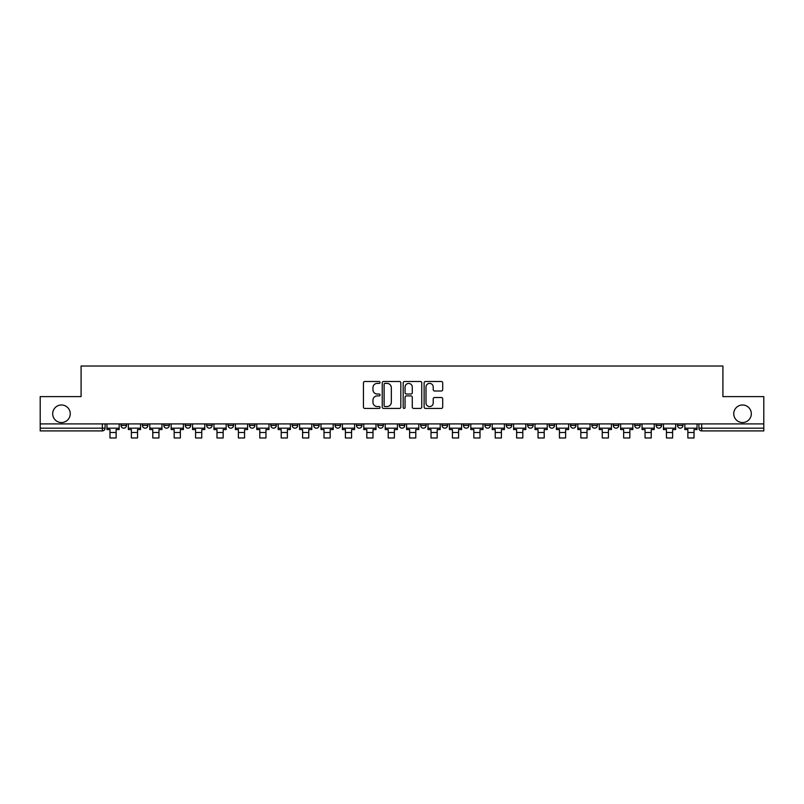 <?xml version="1.0" encoding="UTF-8"?>
<svg xmlns="http://www.w3.org/2000/svg" width="804" height="804" viewBox="0 0 804 804"><rect width="100%" height="100%" fill="white"/><g stroke="black" fill="none" stroke-linecap="round" stroke-linejoin="round"><path stroke-width="1.21" d="M380.051 382.443A0.945 0.945 0 0 0 379.106 381.498L364.795 381.498A1.347 1.347 0 0 0 363.448 382.845L363.448 407.085A1.347 1.347 0 0 0 364.795 408.432L379.106 408.432A0.945 0.945 0 0 0 380.051 407.497A0.945 0.945 0 0 0 379.106 406.553L377.257 406.553A4.311 4.311 0 0 1 372.945 402.241L372.945 400.221A4.311 4.311 0 0 1 377.257 395.91L379.106 395.91A0.945 0.945 0 0 0 380.051 394.965A0.945 0.945 0 0 0 379.106 394.03L377.257 394.03A4.311 4.311 0 0 1 372.945 389.719L372.945 387.699A4.311 4.311 0 0 1 377.257 383.387L379.106 383.387A0.945 0.945 0 0 0 380.051 382.443M733.75 413.769A8.784 8.784 0 0 0 742.534 422.542A8.784 8.784 0 0 0 751.318 413.769A8.784 8.784 0 0 0 742.534 404.985A8.784 8.784 0 0 0 733.75 413.769M52.682 413.769A8.784 8.784 0 0 0 61.466 422.542A8.784 8.784 0 0 0 70.249 413.769A8.784 8.784 0 0 0 61.466 404.985A8.784 8.784 0 0 0 52.682 413.769M677.501 423.919L677.501 425.427L682.988 425.427A2.744 2.744 0 0 1 680.244 428.17A2.744 2.744 0 0 1 677.501 425.427L677.501 423.919M549.082 423.919L549.082 425.427L554.569 425.427A2.744 2.744 0 0 1 551.825 428.17A2.744 2.744 0 0 1 549.082 425.427L549.082 423.919M527.675 423.919L527.675 425.427L533.163 425.427A2.744 2.744 0 0 1 530.419 428.17A2.744 2.744 0 0 1 527.675 425.427L527.675 423.919M506.269 423.919L506.269 425.427L511.766 425.427A2.744 2.744 0 0 1 509.012 428.17A2.744 2.744 0 0 1 506.269 425.427L506.269 423.919M463.466 423.919L463.466 425.427L468.953 425.427A2.744 2.744 0 0 1 466.209 428.17A2.744 2.744 0 0 1 463.466 425.427L463.466 423.919M420.663 425.427L420.663 423.919L420.663 425.427A2.744 2.744 0 0 0 423.406 428.17A2.744 2.744 0 0 1 420.663 425.427L426.15 425.427A2.744 2.744 0 0 1 423.406 428.17A2.744 2.744 0 0 0 426.15 425.427L426.15 423.919L426.15 425.427M399.256 425.427L399.256 423.919L399.256 425.427A2.744 2.744 0 0 0 402 428.17A2.744 2.744 0 0 1 399.256 425.427L404.744 425.427A2.744 2.744 0 0 1 402 428.17M377.85 425.427L377.85 423.919L377.85 425.427A2.744 2.744 0 0 0 380.593 428.17A2.744 2.744 0 0 1 377.85 425.427L383.337 425.427A2.744 2.744 0 0 1 380.593 428.17A2.744 2.744 0 0 0 383.337 425.427L383.337 423.919L383.337 425.427M356.453 423.919L356.453 425.427L361.941 425.427A2.744 2.744 0 0 1 359.197 428.17A2.744 2.744 0 0 1 356.453 425.427L356.453 423.919M335.047 423.919L335.047 425.427L340.534 425.427A2.744 2.744 0 0 1 337.791 428.17A2.744 2.744 0 0 1 335.047 425.427L335.047 423.919M313.64 423.919L313.64 425.427L319.128 425.427A2.744 2.744 0 0 1 316.384 428.17A2.744 2.744 0 0 1 313.64 425.427L313.64 423.919M292.234 425.427L292.234 423.919L292.234 425.427A2.744 2.744 0 0 0 294.988 428.17A2.744 2.744 0 0 1 292.234 425.427L297.731 425.427A2.744 2.744 0 0 1 294.988 428.17M249.431 425.427L249.431 423.919L249.431 425.427A2.744 2.744 0 0 0 252.175 428.17A2.744 2.744 0 0 1 249.431 425.427L254.918 425.427A2.744 2.744 0 0 1 252.175 428.17A2.744 2.744 0 0 0 254.918 425.427L254.918 423.919L254.918 425.427M228.024 425.427L228.024 423.919L228.024 425.427A2.744 2.744 0 0 0 230.768 428.17A2.744 2.744 0 0 1 228.024 425.427L233.512 425.427A2.744 2.744 0 0 1 230.768 428.17A2.744 2.744 0 0 0 233.512 425.427L233.512 423.919L233.512 425.427M206.628 425.427L206.628 423.919L206.628 425.427A2.744 2.744 0 0 0 209.372 428.17A2.744 2.744 0 0 1 206.628 425.427L212.115 425.427A2.744 2.744 0 0 1 209.372 428.17A2.744 2.744 0 0 0 212.115 425.427L212.115 423.919L212.115 425.427M185.221 425.427L185.221 423.919L185.221 425.427A2.744 2.744 0 0 0 187.965 428.17A2.744 2.744 0 0 1 185.221 425.427L190.709 425.427A2.744 2.744 0 0 1 187.965 428.17M163.815 425.427L163.815 423.919L163.815 425.427A2.744 2.744 0 0 0 166.559 428.17A2.744 2.744 0 0 1 163.815 425.427L169.302 425.427A2.744 2.744 0 0 1 166.559 428.17A2.744 2.744 0 0 0 169.302 425.427L169.302 423.919L169.302 425.427M142.419 425.427L142.419 423.919L142.419 425.427A2.744 2.744 0 0 0 145.162 428.17A2.744 2.744 0 0 1 142.419 425.427L147.906 425.427A2.744 2.744 0 0 1 145.162 428.17A2.744 2.744 0 0 0 147.906 425.427L147.906 423.919L147.906 425.427M441.356 390.995A1.347 1.347 0 0 0 442.702 389.649L442.702 382.845A1.347 1.347 0 0 0 441.356 381.498L425.467 381.498A1.347 1.347 0 0 0 424.12 382.845L424.12 407.085A1.347 1.347 0 0 0 425.467 408.432L441.356 408.432A1.347 1.347 0 0 0 442.702 407.085L442.702 398.874A1.347 1.347 0 0 0 441.356 397.528L434.562 397.528A1.347 1.347 0 0 0 433.215 398.874L433.215 402.945A3.598 3.598 0 0 1 429.607 406.553A3.598 3.598 0 0 1 426.009 402.945L426.009 386.985A3.598 3.598 0 0 1 429.607 383.387A3.598 3.598 0 0 1 433.215 386.985L433.215 389.649A1.347 1.347 0 0 0 434.562 390.995L441.356 390.995M40.2 423.919L40.2 396.613L81.083 396.613L81.083 366.021L722.917 366.021L722.917 396.613L763.8 396.613L763.8 423.919L40.2 423.919L40.2 428.17L105.093 428.17L105.093 423.919M400.824 382.845A1.347 1.347 0 0 0 399.477 381.498L383.588 381.498A1.347 1.347 0 0 0 382.242 382.845L382.242 407.085A1.347 1.347 0 0 0 383.588 408.432L399.477 408.432A1.347 1.347 0 0 0 400.824 407.085L400.824 382.845M404.523 381.498L420.412 381.498A1.347 1.347 0 0 1 421.758 382.845L421.758 407.085A1.347 1.347 0 0 1 420.412 408.432L413.618 408.432A1.347 1.347 0 0 1 412.271 407.085L412.271 397.256A1.347 1.347 0 0 0 410.924 395.91L406.412 395.91A1.347 1.347 0 0 0 405.065 397.256L405.065 407.497A0.945 0.945 0 0 1 404.121 408.432A0.945 0.945 0 0 1 403.176 407.497L403.176 382.845A1.347 1.347 0 0 1 404.523 381.498M698.907 423.919L698.907 428.17L763.8 428.17L763.8 430.914L701.651 430.914A2.744 2.744 0 0 1 698.907 428.17L698.907 423.919M763.8 423.919L763.8 428.17M105.093 428.17A2.744 2.744 0 0 1 102.349 430.914L40.2 430.914L40.2 428.17M682.988 423.919L682.988 425.427L682.988 423.919M661.581 423.919L661.581 425.427A2.744 2.744 0 0 1 658.838 428.17A2.744 2.744 0 0 1 656.094 425.427L661.581 425.427M656.094 423.919L656.094 425.427M640.185 423.919L640.185 425.427A2.744 2.744 0 0 1 637.441 428.17A2.744 2.744 0 0 1 634.698 425.427L640.185 425.427M634.698 423.919L634.698 425.427M618.779 423.919L618.779 425.427A2.744 2.744 0 0 1 616.035 428.17A2.744 2.744 0 0 1 613.291 425.427L618.779 425.427M613.291 423.919L613.291 425.427M597.372 423.919L597.372 425.427A2.744 2.744 0 0 1 594.628 428.17A2.744 2.744 0 0 1 591.885 425.427L597.372 425.427M591.885 423.919L591.885 425.427M575.976 423.919L575.976 425.427A2.744 2.744 0 0 1 573.232 428.17A2.744 2.744 0 0 1 570.488 425.427L575.976 425.427M570.488 423.919L570.488 425.427M554.569 423.919L554.569 425.427A2.744 2.744 0 0 1 551.825 428.17M533.163 423.919L533.163 425.427M511.766 425.427L511.766 423.919L511.766 425.427A2.744 2.744 0 0 1 509.012 428.17M490.36 423.919L490.36 425.427A2.744 2.744 0 0 1 487.616 428.17A2.744 2.744 0 0 1 484.872 425.427A2.744 2.744 0 0 0 487.616 428.17A2.744 2.744 0 0 0 490.36 425.427L484.872 425.427L484.872 423.919M468.953 425.427L468.953 423.919L468.953 425.427A2.744 2.744 0 0 1 466.209 428.17M447.547 423.919L447.547 425.427A2.744 2.744 0 0 1 444.803 428.17A2.744 2.744 0 0 1 442.059 425.427A2.744 2.744 0 0 0 444.803 428.17M442.059 423.919L442.059 425.427L447.547 425.427M404.744 423.919L404.744 425.427L404.744 423.919M361.941 425.427L361.941 423.919L361.941 425.427A2.744 2.744 0 0 1 359.197 428.17M340.534 425.427L340.534 423.919L340.534 425.427A2.744 2.744 0 0 1 337.791 428.17M319.128 425.427L319.128 423.919L319.128 425.427A2.744 2.744 0 0 1 316.384 428.17M297.731 423.919L297.731 425.427L297.731 423.919M276.325 425.427L276.325 423.919L276.325 425.427A2.744 2.744 0 0 1 273.581 428.17A2.744 2.744 0 0 1 270.837 425.427L276.325 425.427A2.744 2.744 0 0 1 273.581 428.17M270.837 423.919L270.837 425.427M190.709 423.919L190.709 425.427L190.709 423.919M126.499 423.919L126.499 425.427A2.744 2.744 0 0 1 123.756 428.17A2.744 2.744 0 0 1 121.012 425.427A2.744 2.744 0 0 0 123.756 428.17A2.744 2.744 0 0 0 126.499 425.427L126.499 423.919M121.012 423.919L121.012 425.427L126.499 425.427M385.066 383.387A0.945 0.945 0 0 0 384.121 384.332L384.121 405.608A0.945 0.945 0 0 0 385.066 406.553L387.015 406.553A4.311 4.311 0 0 0 391.327 402.241L391.327 387.699A4.311 4.311 0 0 0 387.015 383.387L385.066 383.387M412.271 387.056A3.598 3.598 0 0 0 408.663 383.458A3.598 3.598 0 0 0 405.065 387.056L405.065 392.684A1.347 1.347 0 0 0 406.412 394.03L410.924 394.03A1.347 1.347 0 0 0 412.271 392.684L412.271 387.056M106.952 428.17L119.163 428.17L119.163 429.547L116.138 429.547L116.138 437.979L109.967 437.979L109.967 429.547L106.952 429.547L106.952 423.919M119.163 428.17L119.163 423.919M128.349 428.17L140.559 428.17L140.559 429.547L137.544 429.547L137.544 437.979L131.374 437.979L131.374 429.547L128.349 429.547L128.349 423.919M140.559 428.17L140.559 423.919M149.755 428.17L161.966 428.17L161.966 429.547L158.951 429.547L158.951 437.979L152.77 437.979L152.77 429.547L149.755 429.547L149.755 423.919M161.966 428.17L161.966 423.919M171.162 428.17L183.372 428.17L183.372 429.547L180.347 429.547L180.347 437.979L174.177 437.979L174.177 429.547L171.162 429.547L171.162 423.919M183.372 428.17L183.372 423.919M192.558 428.17L204.769 428.17L204.769 429.547L201.754 429.547L201.754 437.979L195.583 437.979L195.583 429.547L192.558 429.547L192.558 423.919M204.769 428.17L204.769 423.919M213.964 428.17L226.175 428.17L226.175 429.547L223.16 429.547L223.16 437.979L216.979 437.979L216.979 429.547L213.964 429.547L213.964 423.919M226.175 428.17L226.175 423.919M235.371 428.17L247.582 428.17L247.582 429.547L244.557 429.547L244.557 437.979L238.386 437.979L238.386 429.547L235.371 429.547L235.371 423.919M247.582 428.17L247.582 423.919M256.767 428.17L268.988 428.17L268.988 429.547L265.963 429.547L265.963 437.979L259.792 437.979L259.792 429.547L256.767 429.547L256.767 423.919M268.988 428.17L268.988 423.919M278.174 428.17L290.385 428.17L290.385 429.547L287.37 429.547L287.37 437.979L281.199 437.979L281.199 429.547L278.174 429.547L278.174 423.919M290.385 428.17L290.385 423.919M299.58 428.17L311.791 428.17L311.791 429.547L308.776 429.547L308.776 437.979L302.595 437.979L302.595 429.547L299.58 429.547L299.58 423.919M311.791 428.17L311.791 423.919M320.987 428.17L333.198 428.17L333.198 429.547L330.173 429.547L330.173 437.979L324.002 437.979L324.002 429.547L320.987 429.547L320.987 423.919M333.198 428.17L333.198 423.919M342.383 428.17L354.594 428.17L354.594 429.547L351.579 429.547L351.579 437.979L345.408 437.979L345.408 429.547L342.383 429.547L342.383 423.919M354.594 428.17L354.594 423.919M363.79 428.17L376.001 428.17L376.001 429.547L372.986 429.547L372.986 437.979L366.805 437.979L366.805 429.547L363.79 429.547L363.79 423.919M376.001 428.17L376.001 423.919M385.196 428.17L397.407 428.17L397.407 429.547L394.382 429.547L394.382 437.979L388.211 437.979L388.211 429.547L385.196 429.547L385.196 423.919M397.407 428.17L397.407 423.919M406.593 428.17L418.804 428.17L418.804 429.547L415.789 429.547L415.789 437.979L409.618 437.979L409.618 429.547L406.593 429.547L406.593 423.919M418.804 428.17L418.804 423.919M427.999 428.17L440.21 428.17L440.21 429.547L437.195 429.547L437.195 437.979L431.014 437.979L431.014 429.547L427.999 429.547L427.999 423.919M440.21 428.17L440.21 423.919M449.406 428.17L461.617 428.17L461.617 429.547L458.592 429.547L458.592 437.979L452.421 437.979L452.421 429.547L449.406 429.547L449.406 423.919M461.617 428.17L461.617 423.919M470.802 428.17L483.013 428.17L483.013 429.547L479.998 429.547L479.998 437.979L473.827 437.979L473.827 429.547L470.802 429.547L470.802 423.919M483.013 428.17L483.013 423.919M492.209 428.17L504.42 428.17L504.42 429.547L501.405 429.547L501.405 437.979L495.224 437.979L495.224 429.547L492.209 429.547L492.209 423.919M504.42 428.17L504.42 423.919M513.615 428.17L525.826 428.17L525.826 429.547L522.801 429.547L522.801 437.979L516.63 437.979L516.63 429.547L513.615 429.547L513.615 423.919M525.826 428.17L525.826 423.919M535.012 428.17L547.233 428.17L547.233 429.547L544.207 429.547L544.207 437.979L538.037 437.979L538.037 429.547L535.012 429.547L535.012 423.919M547.233 428.17L547.233 423.919M556.418 428.17L568.629 428.17L568.629 429.547L565.614 429.547L565.614 437.979L559.443 437.979L559.443 429.547L556.418 429.547L556.418 423.919M568.629 428.17L568.629 423.919M577.825 428.17L590.035 428.17L590.035 429.547L587.02 429.547L587.02 437.979L580.84 437.979L580.84 429.547L577.825 429.547L577.825 423.919M590.035 428.17L590.035 423.919M599.231 428.17L611.442 428.17L611.442 429.547L608.417 429.547L608.417 437.979L602.246 437.979L602.246 429.547L599.231 429.547L599.231 423.919M611.442 428.17L611.442 423.919M620.628 428.17L632.838 428.17L632.838 429.547L629.823 429.547L629.823 437.979L623.653 437.979L623.653 429.547L620.628 429.547L620.628 423.919M632.838 428.17L632.838 423.919M642.034 428.17L654.245 428.17L654.245 429.547L651.23 429.547L651.23 437.979L645.049 437.979L645.049 429.547L642.034 429.547L642.034 423.919M654.245 428.17L654.245 423.919M663.441 428.17L675.651 428.17L675.651 429.547L672.626 429.547L672.626 437.979L666.456 437.979L666.456 429.547L663.441 429.547L663.441 423.919M675.651 428.17L675.651 423.919M684.837 428.17L697.048 428.17L697.048 429.547L694.033 429.547L694.033 437.979L687.862 437.979L687.862 429.547L684.837 429.547L684.837 423.919M697.048 428.17L697.048 423.919M102.349 423.919L102.349 430.914M701.651 423.919L701.651 430.914M109.967 432.492L116.138 432.492M131.374 432.492L137.544 432.492M152.77 432.492L158.951 432.492M174.177 432.492L180.347 432.492M195.583 432.492L201.754 432.492M216.979 432.492L223.16 432.492M238.386 432.492L244.557 432.492M259.792 432.492L265.963 432.492M281.199 432.492L287.37 432.492M302.595 432.492L308.776 432.492M324.002 432.492L330.173 432.492M345.408 432.492L351.579 432.492M366.805 432.492L372.986 432.492M388.211 432.492L394.382 432.492M409.618 432.492L415.789 432.492M431.014 432.492L437.195 432.492M452.421 432.492L458.592 432.492M473.827 432.492L479.998 432.492M495.224 432.492L501.405 432.492M516.63 432.492L522.801 432.492M538.037 432.492L544.207 432.492M559.443 432.492L565.614 432.492M580.84 432.492L587.02 432.492M602.246 432.492L608.417 432.492M623.653 432.492L629.823 432.492M645.049 432.492L651.23 432.492M666.456 432.492L672.626 432.492M687.862 432.492L694.033 432.492"/></g></svg>
